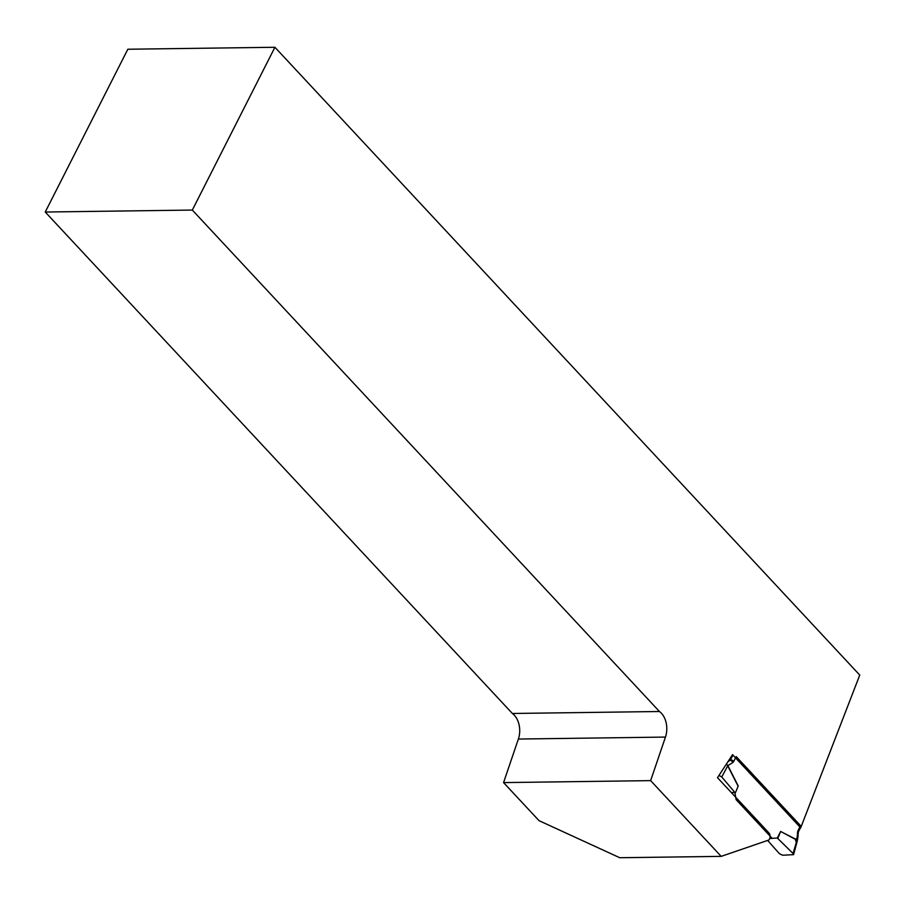 <?xml version="1.0" encoding="UTF-8"?>
<svg xmlns="http://www.w3.org/2000/svg" width="905" height="905" viewBox="0 0 905 905"><rect width="100%" height="100%" fill="white"/><g stroke="black" fill="none" stroke-linecap="round" stroke-linejoin="round"><path stroke-width="1.36" d="M192.324 210.062L659.451 711.511A19.039 13.134 -90.8 0 1 665.458 737.077L650.638 780.63L721.195 856.368L768.82 840.021A4.446 3.066 89.2 0 0 768.843 832.826L717.495 777.7L732.541 754.646L800.699 827.815L859.75 675.085L274.916 47.275L127.831 49.243L45.25 212.03L192.324 210.062L274.916 47.275M721.195 856.368L619.744 857.725L539.029 820.665L503.565 782.599L518.373 739.046A19.039 13.134 89.2 0 0 512.377 713.479L45.25 212.03M512.377 713.479L659.451 711.511M650.638 780.63L503.565 782.599M767.632 840.428L779.42 853.698L782.701 855.236L793.583 854.648L793.074 853.517L796.321 842.317L795.303 839.286L780.642 831.457L777.316 838.019L769.748 838.494M780.642 831.457L795.359 839.003L796.57 838.89L797.215 837.34L797.588 832.283A3.812 2.624 -90.8 0 1 798.074 830.451L800.518 825.632L736.195 756.569L733.74 761.388A3.812 2.624 -90.8 0 1 732.688 762.61L727.88 765.63L726.432 764.001M772.237 838.437L736.116 799.658L734.894 792.486L731.297 792.531M734.894 792.486L721.76 776.954L718.966 775.449M793.074 853.517L777.316 838.019M780.529 831.706L777.972 838.007M726.274 764.239L727.88 765.63L738.22 785.925L735.55 792.475M796.321 842.317L795.959 843.879M796.445 839.648L797.158 841.446L797.905 837.544L798.278 832.487L797.588 832.283M665.458 737.077L518.373 739.046M727.948 761.682L730.143 760.302A1.267 0.871 89.2 0 0 730.493 759.895L729.102 759.917M733.74 761.388A2.534 1.109 -153.1 0 0 730.493 759.895L732.937 755.075M732.688 762.61A2.534 1.697 -122.1 0 0 730.143 760.302L728.83 760.324M738.107 786.174L727.733 765.822L721.76 776.954M800.427 827.826L798.504 831.616A2.534 1.109 -153.1 0 0 798.074 830.451M798.504 831.616L798.278 832.487M797.158 841.446L793.617 854.535"/></g></svg>
